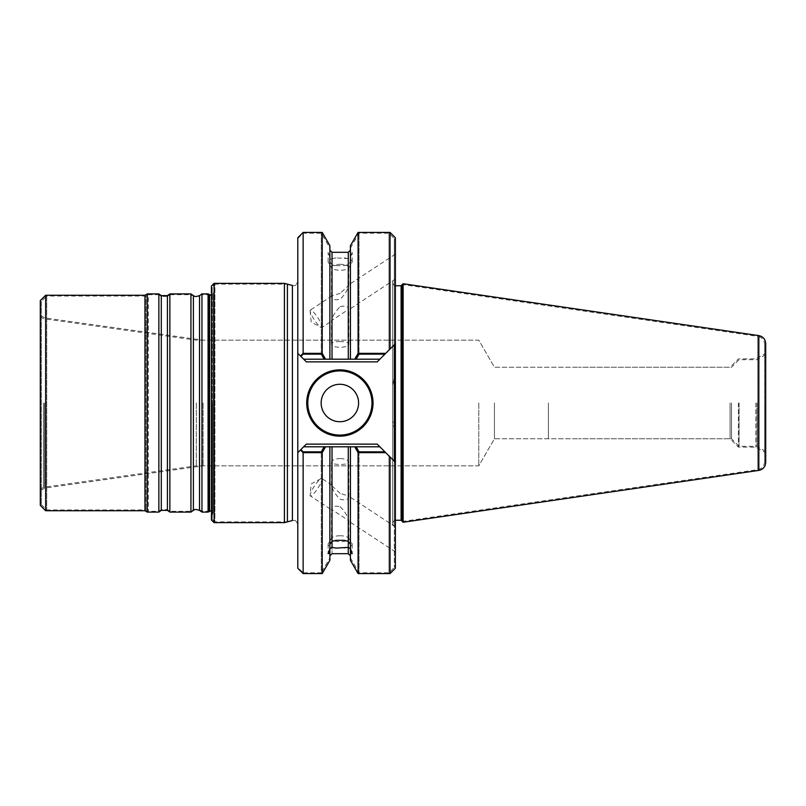 <?xml version="1.0" encoding="UTF-8"?>
<svg xmlns="http://www.w3.org/2000/svg" width="806" height="806" viewBox="0 0 806 806"><rect width="100%" height="100%" fill="white"/><g stroke="black" fill="none" stroke-linecap="round" stroke-linejoin="round"><path stroke-width="0.6" stroke-dasharray="4.03 3.02" d="M212.23 519.175L214.9 521.855L214.9 403L214.9 521.855L287.41 521.855L287.41 284.145L214.9 284.145L214.9 403L214.9 284.145L212.23 286.825L212.23 519.175L212.23 286.825M394.305 429.497L392.703 420.601L392.703 281.606L392.703 524.394L392.703 385.399L394.305 376.503L394.305 280.004L394.305 525.996L394.305 429.497L394.305 461.234L393.691 460.619M358.086 573.59L358.086 452.64L385.711 452.64L379.868 446.796L350.419 446.796L350.419 555.838L350.419 446.796L348.283 446.796L379.868 446.796L388.966 455.884L388.966 572.784L388.966 455.884L394.305 461.234L394.305 567.434L394.305 461.234L377.198 444.126L395.383 462.301L395.383 434.081L392.703 420.601L392.703 524.394L394.305 525.996M303.137 232.41L303.137 353.36L322.219 353.36L325.553 359.204L303.671 359.204L379.868 359.204L303.671 359.204L300.89 356.423L303.137 354.166L303.137 233.216L303.137 354.166L321.292 354.166L324.163 359.204L329.886 359.204L329.886 248.107L329.886 359.204L303.671 359.204L300.487 356.02L306.34 361.874L297.787 353.32L303.671 359.204L379.868 359.204L385.711 353.36L384.905 354.166L359.013 354.166L359.013 233.216L359.013 354.166L356.141 359.204L379.868 359.204L394.305 344.767L377.198 361.874L390.033 349.038L390.033 232.41M393.691 345.381L394.305 344.767L394.305 376.503M322.219 573.59L322.219 452.64L325.553 446.796L303.671 446.796L300.487 449.98L303.671 446.796L379.868 446.796L377.198 444.126L379.868 446.796L354.751 446.796L356.141 446.796L359.013 451.834L384.905 451.834L385.711 452.64L379.868 446.796L390.033 456.962L390.033 573.59M329.886 257.446L329.886 359.204L329.886 250.162L329.886 257.356L329.886 253.155L328.123 252.308L329.886 257.446L329.886 359.204L350.419 359.204L350.419 248.107L350.419 359.204L350.419 250.162L350.419 359.204L379.868 359.204L385.711 353.36L358.086 353.36L358.086 232.41M350.419 552.845L350.419 446.796L348.283 446.796L379.868 446.796L303.671 446.796L348.283 446.796L329.886 446.796L329.886 548.644M297.787 237.76L297.787 353.32L300.89 356.423L297.787 353.32L297.787 238.566L297.787 452.68L306.34 444.126L297.787 452.68L297.787 567.434L297.787 452.68L300.89 449.577L303.137 451.834L321.292 451.834L324.163 446.796L329.886 446.796L303.671 446.796L332.022 446.796L329.886 446.796L329.886 557.893L321.292 572.784L321.292 451.834L321.292 572.784L303.137 572.784L303.137 451.834L303.137 572.784L297.787 567.434M329.886 552.845L329.886 557.893M395.383 371.919L395.383 527.064L392.703 524.394L392.703 281.606L392.703 385.399L395.383 371.919L395.383 343.699L377.198 361.874L379.868 359.204L303.671 359.204L306.34 361.874L297.787 353.32L297.787 383.716L297.787 281.354L297.787 568.24M392.703 403L392.703 522.923L392.703 403M764.632 461.687C764.3 466.029 762.013 468.679 757.771 469.626L402.335 521.462L402.335 284.538L757.771 336.374L757.771 469.626L757.771 336.374C762.013 337.321 764.3 339.971 764.632 344.313L764.632 461.687L764.632 344.313M401.116 520.243L401.116 285.757L401.116 520.243M300.89 449.577L306.34 444.126L377.198 444.126L306.34 444.126L300.89 449.577M371.959 403A32.089 32.089 0 0 1 323.831 430.787A32.089 32.089 0 0 1 323.831 375.213A32.089 32.089 0 0 1 371.959 403A32.089 32.089 0 0 1 323.831 430.787A32.089 32.089 0 0 1 323.831 375.213A32.089 32.089 0 0 1 371.959 403M359.013 451.834L359.013 572.784L359.013 451.834M394.305 344.767L394.305 238.566L394.305 344.767M388.966 350.116L388.966 233.216L388.966 350.116M764.632 403L764.632 452.196L764.632 403M755.827 403L755.827 447.118L755.827 403M738.427 403L738.427 447.118L738.427 403M730.075 403L730.075 438.766L730.075 403M548.372 403L548.372 438.766L548.372 403M212.23 403L212.23 515.497L212.23 403M321.292 354.166L321.292 233.216L321.292 354.166M494.431 403L494.431 438.766L494.431 403M41.368 504.606L46.718 509.956L146.007 509.956L148.324 511.286L158.863 511.286L161.301 509.583L167.426 509.583L169.864 511.286L190.941 511.286L193.38 509.583L199.515 509.583L201.953 511.286L209.117 511.286L209.117 294.714L201.953 294.714L201.953 511.286L201.953 294.714L199.515 296.417L199.515 509.583L199.515 296.417L193.38 296.417L193.38 509.583L193.38 296.417L190.941 294.714L190.941 511.286L190.941 294.714L169.864 294.714L169.864 511.286L169.864 294.714L167.426 296.417L167.426 509.583L167.426 296.417L161.301 296.417L161.301 509.583L161.301 296.417L158.863 294.714L158.863 511.286L158.863 294.714L148.324 294.714L148.324 511.286L148.324 294.714L146.007 296.044L146.007 509.956L146.007 296.044L46.718 296.044L46.718 509.956L46.718 296.044L41.368 301.394L41.368 504.606L41.368 301.394M203.082 403L203.082 465.838L203.082 403M478.804 403L478.804 465.838L478.804 403M211.424 286.019L211.424 519.981M211.424 403L211.424 518.046L211.424 403M201.953 512.092L201.953 293.908M208.069 512.092L208.069 293.908M340.152 458.513C345.411 458.886 348.303 460.055 348.817 462.05C349.33 465.253 330.964 465.253 331.488 462.05C332.001 460.055 334.893 458.886 340.152 458.513M340.152 493.433L331.488 485.373C332.485 489.655 335.236 494.219 339.749 499.075C345.018 500.607 348.051 499.851 348.817 496.788L348.293 495.912L340.152 493.433M329.886 253.155L329.886 245.699M329.886 261.648L332.022 264.67L336.152 265.678A12.03 4.111 0 0 1 328.385 262.655A12.03 4.111 0 0 1 328.123 261.799A12.03 4.111 0 0 1 336.152 257.91L348.283 258.605L350.419 257.356L350.419 250.162L350.419 359.204L350.419 257.446L352.182 252.308L350.419 253.155L350.419 245.699M329.886 359.204L350.419 359.204L350.419 257.446M336.152 257.91L332.022 258.605L329.886 257.356M340.152 341.553C334.893 341.543 332.001 342.349 331.488 343.95C330.974 348.394 349.341 348.394 348.817 343.95C348.303 342.349 345.411 341.543 340.152 341.553M340.152 306.643C345.27 305.494 348.162 306.351 348.817 309.212L331.488 320.627C332.495 316.164 335.387 311.499 340.152 306.643M340.152 293.344L332.012 295.832L331.488 296.699C332.253 299.751 335.266 300.517 340.525 299.006C345.059 294.15 347.819 289.576 348.817 285.294L340.152 293.344M336.152 265.678L344.152 265.678L348.283 264.67L350.419 261.648M329.886 560.301L329.886 446.796M350.419 548.644L350.419 560.301M340.152 506.722C344.897 511.558 347.789 516.223 348.817 520.706L331.488 509.301C332.132 506.44 335.024 505.584 340.152 506.722M765.7 462.453L765.7 343.547M765.7 403L765.7 451.4L765.7 403M395.383 278.584L395.383 254.132L395.383 278.584M395.383 527.416L395.383 551.868L395.383 527.416M395.383 568.24L395.383 462.301L390.033 456.962M395.383 527.064L395.383 434.081M390.033 349.038L395.383 343.699L395.383 237.76M322.219 353.36L322.219 232.41M350.419 257.356L350.419 253.155M358.086 353.36L354.751 359.204L350.419 359.204M358.086 452.64L354.751 446.796L350.419 446.796M297.787 383.716L297.787 524.646L297.787 383.716M322.219 452.64L303.137 452.64L303.137 573.59M403.131 522.258L403.131 283.742M214.094 283.349L214.094 522.651M284.417 522.651L284.417 283.349M300.487 356.02L303.137 353.36M303.137 452.64L300.487 449.98M731.516 403L731.516 438.766L731.516 403M739.072 403L739.072 446.312L739.072 403M756.905 403L756.905 446.312L756.905 403M340.152 535.768A8.665 2.962 180 0 0 331.679 538.106A8.665 2.962 180 0 0 331.488 538.73A8.665 2.962 180 0 0 340.152 541.692A8.665 2.962 180 0 0 348.817 538.73A8.665 2.962 180 0 0 348.625 538.106A8.665 2.962 180 0 0 340.152 535.768M310.37 495.932A10.428 2.045 -56.7 0 1 310.129 494.995A10.428 2.045 -56.7 0 1 314.39 486.089A10.428 2.045 -56.7 0 1 320.879 478.653A10.428 2.045 -56.7 0 1 321.826 478.502A10.428 2.045 -56.7 0 1 322.078 479.187A10.428 2.045 -56.7 0 1 316.96 489.585A10.428 2.045 -56.7 0 1 310.37 495.932L332.012 510.168M340.152 264.308A8.665 2.962 0 0 1 348.817 267.27A8.665 2.962 0 0 1 348.625 267.894A8.665 2.962 0 0 1 340.152 270.232A8.665 2.962 0 0 1 331.679 267.894A8.665 2.962 0 0 1 331.488 267.27A8.665 2.962 0 0 1 340.152 264.308M344.152 548.09A12.03 4.111 180 0 0 352.182 544.201A12.03 4.111 180 0 0 351.92 543.345A12.03 4.111 180 0 0 344.152 540.322M336.152 540.322A12.03 4.111 180 0 0 328.385 543.345A12.03 4.111 180 0 0 328.123 544.201A12.03 4.111 180 0 0 336.152 548.09M321.826 327.498A10.428 2.045 -123.3 0 0 322.078 326.813A10.428 2.045 -123.3 0 0 316.96 316.415A10.428 2.045 -123.3 0 0 310.37 310.068A10.428 2.045 -123.3 0 0 310.129 311.005A10.428 2.045 -123.3 0 0 314.39 319.911A10.428 2.045 -123.3 0 0 320.879 327.347A10.428 2.045 -123.3 0 0 321.826 327.498L332.001 320.798M344.152 257.91A12.03 4.111 0 0 1 352.182 261.799A12.03 4.111 0 0 1 351.92 262.655A12.03 4.111 0 0 1 344.152 265.678M40.3 403L40.3 489.484L40.3 403M40.3 505.402L40.3 300.598M144.939 510.752L144.939 295.248M45.65 510.752L45.65 295.248M190.941 512.092L190.941 293.908M169.864 512.092L169.864 293.908M158.863 512.092L158.863 293.908M147.256 512.092L147.256 293.908M196.301 403L196.301 465.838L196.301 403M292.397 520.515L292.397 285.485C294.009 284.931 295.288 287.833 297.787 281.354C295.288 287.833 294.009 284.931 292.397 285.485L292.397 520.515C294.009 521.069 295.288 518.167 297.787 524.646C295.288 518.167 294.009 521.069 292.397 520.515M306.34 361.874L377.198 361.874L306.34 361.874M348.283 264.67L348.283 258.605M332.022 258.605L332.022 264.67M332.022 446.796L332.022 553.692L332.022 446.796M348.283 553.692L348.283 446.796L348.283 553.692M395.383 403L395.383 520.243L395.383 403M212.925 403L212.925 513.271L212.925 403M209.59 510.933L209.59 295.067L209.59 510.933M44.521 403L44.521 488.124L44.521 403M758.839 470.392L758.839 335.608M199.515 510.379L199.515 295.621M193.38 510.379L193.38 295.621M167.426 510.379L167.426 295.621M161.301 510.379L161.301 295.621M43.443 403L43.443 487.318L43.443 403M395.383 278.936L394.305 280.004M395.383 520.243C394.819 519.658 393.933 520.555 392.703 522.923C393.933 520.555 394.819 519.658 395.383 520.243M395.383 285.757C394.819 286.342 393.933 285.445 392.703 283.077C393.933 285.445 394.819 286.342 395.383 285.757M350.419 248.107L359.013 233.216L388.966 233.216L394.305 238.566M350.419 557.893L359.013 572.784L388.966 572.784L394.305 567.434M765.7 451.4L756.905 446.312L739.072 446.312L731.516 438.766L578.527 438.766L730.075 438.766L738.427 447.118L755.827 447.118L764.632 452.196M765.7 354.6L756.905 359.688L739.072 359.688L731.516 367.234L578.527 367.234L730.075 367.234L738.427 358.882L755.827 358.882L764.632 353.804M40.3 489.484L43.443 487.318L196.301 465.838L478.804 465.838L494.431 438.766L578.527 438.766L494.431 438.766L478.804 465.838L203.082 465.838L44.521 488.124L41.368 490.28M40.3 316.516L43.443 318.682L196.301 340.162L478.804 340.162L494.431 367.234L578.527 367.234L494.431 367.234L478.804 340.162L203.082 340.162L44.521 317.876L41.368 315.72M297.787 238.566L303.137 233.216L321.292 233.216L329.886 248.107M212.23 515.497L213.026 512.626L213.026 293.374L212.23 290.503M211.424 518.046L213.026 512.626L213.026 293.374L213.026 512.626L211.424 510.551L213.026 512.626L213.026 293.374L211.424 295.449L213.026 293.374L211.424 287.954M348.817 496.788L348.817 462.05M331.488 485.373L331.488 462.05M348.817 343.95L348.817 309.212M331.488 343.95L331.488 320.627M348.817 285.294L348.817 267.27M331.488 296.699L331.488 267.27M348.817 538.73L348.817 520.706M331.488 538.73L331.488 509.301M395.383 526.902L348.293 495.912M332.012 485.202L321.826 478.502M395.383 551.868L348.303 520.888M320.879 478.653L311.166 483.973L310.129 494.995M352.182 544.201L352.182 553.692M328.123 544.201L328.123 553.692M331.679 538.106L328.385 543.345M348.625 538.106L351.92 543.345M395.383 254.132L348.293 285.112M332.012 295.832L310.37 310.068M395.383 279.098L348.293 310.088M310.129 311.005L311.166 322.027L320.879 327.347M352.182 261.799L352.182 252.308M328.123 261.799L328.123 252.308M348.625 267.894L351.92 262.655M331.679 267.894L328.385 262.655"/><path stroke-width="1.21" d="M284.417 283.349L292.397 285.485L292.397 403L292.397 285.485L287.41 284.145L287.41 521.855L292.397 520.515L284.417 522.651L284.417 283.349L214.094 283.349L214.094 522.651L284.417 522.651M306.713 403A33.157 33.157 0 0 0 356.454 431.714A33.157 33.157 0 0 0 356.454 374.286A33.157 33.157 0 0 0 306.713 403A33.157 33.157 0 0 0 356.454 431.714A33.157 33.157 0 0 0 356.454 374.286A33.157 33.157 0 0 0 306.713 403M393.691 460.619L385.711 452.64L394.305 461.234L394.305 344.767L385.711 353.36L393.691 345.381M329.886 548.554L329.886 552.845L328.123 553.692L329.886 548.554L329.886 446.796L325.553 446.796L379.868 446.796L377.198 444.126L384.905 451.834L359.013 451.834L356.141 446.796L379.868 446.796L377.198 444.126L395.383 462.301L395.383 568.24L390.033 573.59L390.033 456.962L385.711 452.64L358.086 452.64L358.086 573.59L390.033 573.59M358.086 353.36L354.751 359.204L350.419 359.204L350.419 245.699L358.086 232.41L358.086 353.36L385.711 353.36L377.198 361.874L379.868 359.204L356.141 359.204L359.013 354.166L384.905 354.166L377.198 361.874L379.868 359.204L325.553 359.204L329.886 359.204L329.886 245.699L322.219 232.41L322.219 353.36L325.553 359.204L303.671 359.204L306.34 361.874L300.89 356.423L303.137 354.166L321.292 354.166L324.163 359.204L303.671 359.204L306.34 361.874L297.787 353.32L300.487 356.02L297.787 353.32L297.787 237.76L303.137 232.41L322.219 232.41M300.487 449.98L303.137 452.64L303.137 573.59L297.787 568.24L297.787 353.32L297.787 452.68L303.671 446.796L324.163 446.796L321.292 451.834L303.137 451.834L300.89 449.577L306.34 444.126L303.671 446.796L325.553 446.796L322.219 452.64L322.219 573.59L329.886 560.301L329.886 548.644L332.022 547.395L336.152 548.09L348.283 547.395L348.283 553.692L350.419 555.838L348.283 553.692L348.283 446.796L350.419 446.796L350.419 560.301L358.086 573.59M329.886 446.796L348.283 446.796L348.283 541.33L350.419 544.352M403.131 283.742L401.116 285.757L401.116 403L401.116 285.757L395.383 285.757L401.116 285.757L402.335 284.538L402.335 521.462L401.116 520.243L403.131 522.258L403.131 283.742L758.839 335.608L758.839 470.392L403.131 522.258M401.116 403L401.116 520.243L401.116 403M371.959 403A32.089 32.089 0 0 0 339.87 370.911A32.089 32.089 0 0 0 307.791 403A32.089 32.089 0 0 0 339.87 435.089A32.089 32.089 0 0 0 371.959 403A32.089 32.089 0 0 0 339.87 370.911A32.089 32.089 0 0 0 307.791 403A32.089 32.089 0 0 0 339.87 435.089A32.089 32.089 0 0 0 371.959 403M358.589 403A18.719 18.719 0 0 1 339.87 421.719A18.719 18.719 0 0 1 321.151 403A18.719 18.719 0 0 1 339.87 384.281A18.719 18.719 0 0 1 358.589 403A18.719 18.719 0 0 1 339.87 421.719A18.719 18.719 0 0 1 321.151 403A18.719 18.719 0 0 1 339.87 384.281A18.719 18.719 0 0 1 358.589 403M208.069 293.908L211.424 295.449L209.59 295.067L209.59 403L209.117 294.714L209.117 511.286L211.424 510.551L208.069 512.092L208.069 293.908L201.953 293.908L201.953 512.092L208.069 512.092M214.094 522.651L211.424 519.981L211.424 286.019L214.094 283.349M350.419 359.204L329.886 359.204M350.419 548.554L352.182 553.692L350.419 552.845L350.419 548.644L348.283 547.395M329.886 544.352L332.022 541.33L336.152 540.322L344.152 540.322L348.283 541.33M332.022 541.33L332.022 446.796L348.283 446.796L332.022 446.796L332.022 547.395M358.086 232.41L390.033 232.41L390.033 349.038L385.711 353.36L395.383 343.699L395.383 462.301L390.033 456.962M306.34 444.126L303.671 446.796L306.34 444.126L377.198 444.126L306.34 444.126M758.839 335.608C763.081 336.565 765.368 339.205 765.7 343.547L765.7 462.453C765.368 466.795 763.081 469.435 758.839 470.392M390.033 232.41L395.383 237.76L395.383 343.699L390.033 349.038M358.086 452.64L354.751 446.796L350.419 446.796M322.219 353.36L303.137 353.36L303.137 232.41M303.137 452.64L322.219 452.64M303.137 353.36L300.487 356.02M45.65 295.248L40.3 300.598L40.3 505.402L45.65 510.752L45.65 295.248L144.939 295.248L144.939 510.752L45.65 510.752M193.38 510.379L193.38 295.621L190.941 293.908L190.941 512.092L193.38 510.379C194.407 510.45 193.269 508.364 199.515 510.379L201.953 512.092M167.426 295.621L167.426 510.379L161.301 510.379L161.301 295.621L167.426 295.621L169.864 293.908L169.864 512.092L190.941 512.092M161.301 295.621L158.863 293.908L158.863 512.092L161.301 510.379M144.939 295.248L147.256 293.908L147.256 512.092L158.863 512.092M292.397 403L292.397 520.515L292.397 403M306.34 361.874L377.198 361.874L306.34 361.874M348.283 252.308L348.283 359.204L348.283 252.308L350.419 250.162L348.283 252.308L332.022 252.308L329.886 250.162L332.022 252.308L348.283 252.308M332.022 359.204L332.022 252.308L332.022 359.204M209.59 403L209.59 510.933L209.59 403M193.38 295.621C194.407 295.55 193.269 297.636 199.515 295.621L199.515 510.379M332.022 553.692L348.283 553.692L332.022 553.692L329.886 555.838L332.022 553.692M395.383 520.243L401.116 520.243L395.383 520.243M303.137 573.59L322.219 573.59M199.515 295.621L201.953 293.908M169.864 293.908L190.941 293.908M167.426 510.379L169.864 512.092M147.256 293.908L158.863 293.908M144.939 510.752L147.256 512.092"/></g></svg>

